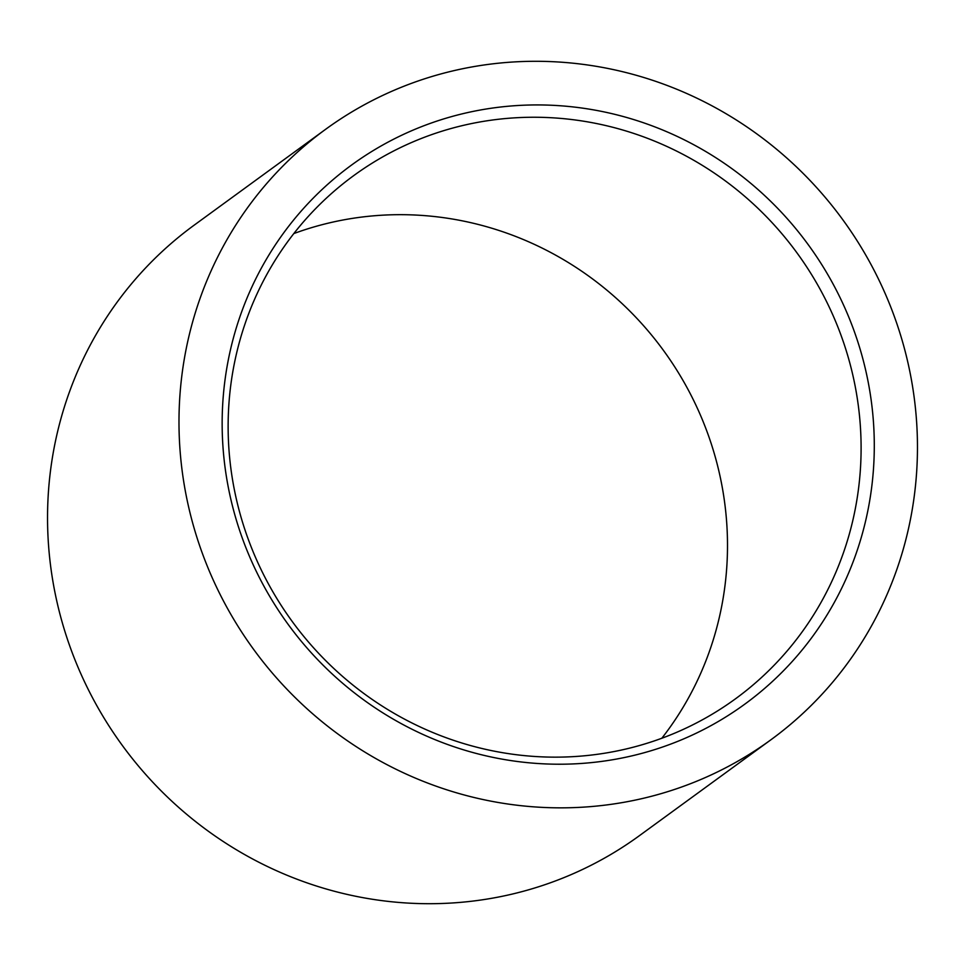 <?xml version="1.0" encoding="UTF-8"?>
<svg xmlns="http://www.w3.org/2000/svg" width="965" height="965" viewBox="0 0 965 965"><rect width="100%" height="100%" fill="white"/><g stroke="black" fill="none" stroke-linecap="round" stroke-linejoin="round"><path stroke-width="1.45" d="M644.27 798.079A377.81 364.589 -126.1 0 1 216.57 587.202A377.81 364.589 -126.1 0 1 325.615 129.31A377.81 364.589 -126.1 0 1 452.175 71.06A377.81 364.589 -126.1 0 1 879.875 281.949A377.81 364.589 -126.1 0 1 770.83 739.841A377.81 364.589 -126.1 0 1 644.27 798.079M325.615 129.31L194.17 225.159A377.81 364.589 53.9 0 0 85.125 683.051A377.81 364.589 53.9 0 0 512.825 893.94A377.81 364.589 53.9 0 0 639.385 835.69L770.83 739.841M463.405 113.556A333.649 321.984 -126.1 0 1 863.072 359.668A333.649 321.984 -126.1 0 1 633.04 755.595A333.649 321.984 -126.1 0 1 233.373 509.484A333.649 321.984 -126.1 0 1 463.405 113.556M626.948 748.78A323.842 312.503 53.9 0 0 735.426 698.853A323.842 312.503 53.9 0 0 828.887 306.375A323.842 312.503 53.9 0 0 462.295 125.619A323.842 312.503 53.9 0 0 353.817 175.546A323.842 312.503 53.9 0 0 260.345 568.023A323.842 312.503 53.9 0 0 626.948 748.78M661.821 738.249A323.842 312.503 53.9 0 0 674.173 366A323.842 312.503 53.9 0 0 328.691 223.048A323.842 312.503 53.9 0 0 293.806 233.578"/></g></svg>
